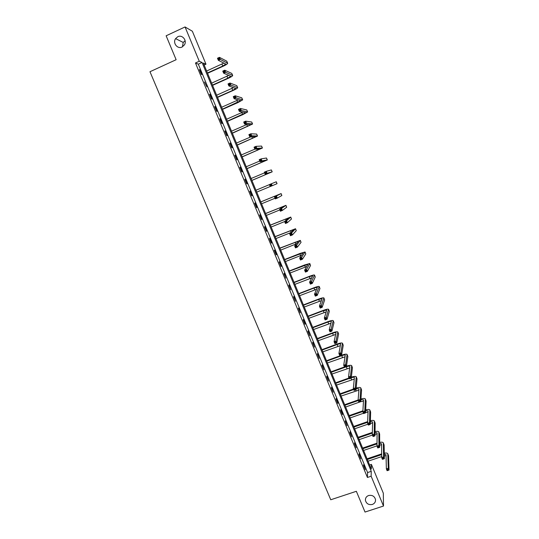 <?xml version="1.0" encoding="UTF-8"?>
<svg xmlns="http://www.w3.org/2000/svg" width="539" height="539" viewBox="0 0 539 539"><rect width="100%" height="100%" fill="white"/><g stroke="black" fill="none" stroke-linecap="round" stroke-linejoin="round"><path stroke-width="0.81" d="M368.609 495.516C372.22 494.856 374.517 496.203 375.515 499.565C375.676 501.917 374.612 503.547 372.328 504.457C368.683 505.104 366.379 503.729 365.422 500.333C365.294 498.016 366.358 496.412 368.609 495.516M177.789 36.713C182.263 34.348 187.282 40.492 184.446 44.858L182.081 47.028C177.479 49.44 172.453 42.938 175.593 38.626L177.789 36.713M182.445 46.839L183.213 42.44L185.113 40.708M192.349 31.222L205.986 64.208L203.324 63.036L371.304 469.085L371.405 464.389L383.323 493.219L383.492 506.047L371.142 476.227L371.25 471.322L202.051 62.477L199.262 61.244L185.052 26.95L192.349 31.222M204.153 65.044L205.986 64.208M369.613 464.995L371.405 464.389M383.492 506.047L365.024 512.05L356.353 491.292L330.751 499.768L149.977 71.727L176.132 59.714L166.133 35.783L185.052 26.95M195.468 62.975L367.43 477.466L367.591 472.548L198.312 64.175L195.468 62.975L199.262 61.244M199.356 69.605L201.33 74.369L201.795 74.537L199.828 69.787L199.356 69.605M204.49 81.968L206.902 86.853L204.49 81.968M209.597 94.291L211.557 99.014L211.989 99.122L210.035 94.413L209.597 94.291M214.684 106.567L216.638 111.27L217.055 111.351L215.108 106.655L214.684 106.567M219.757 118.796L221.704 123.485L222.108 123.525L220.168 118.849L219.757 118.796M224.81 130.977L226.751 135.646L227.141 135.66L225.208 130.997L224.81 130.977M229.843 143.111L231.777 147.767L232.154 147.747L230.227 143.105L229.843 143.111M234.856 155.205L236.783 159.847L237.147 159.793L235.226 155.165L234.856 155.205M239.855 167.252L241.768 171.874L242.119 171.793L240.212 167.184L239.855 167.252M244.834 179.258L246.741 183.86L247.078 183.752L245.171 179.157L244.834 179.258M249.793 191.217L251.693 195.805L252.016 195.664L250.123 191.082L249.793 191.217L250.123 191.082M254.731 203.129L256.631 207.697L256.941 207.528L255.048 202.967L254.731 203.129M259.657 215L261.543 219.555L261.839 219.353L259.96 214.812L259.657 215M264.561 226.825L266.441 231.366L266.724 231.137L264.851 226.609L264.561 226.825M269.446 238.609L271.319 243.129L271.595 242.873L269.722 238.359L269.446 238.609M274.317 250.352L276.184 254.859L276.446 254.57L274.58 250.076L274.317 250.352M279.168 262.048L281.028 266.536L281.277 266.219L279.418 261.745L279.168 262.048M283.999 273.704L285.859 278.178L284.242 273.367L283.999 273.704M288.816 285.32L290.662 289.773L289.045 284.956L288.816 285.32M293.614 296.888L295.46 301.328L293.829 296.497L293.614 296.888M298.397 308.416L300.23 312.842L298.599 307.998L298.397 308.416M303.161 319.903L304.986 324.31L305.175 323.851L303.349 319.459L303.161 319.903M307.91 331.35L309.73 335.743L308.086 330.872L307.91 331.35M312.633 342.757L314.453 347.129L312.802 342.252L312.633 342.757M317.35 354.116L319.155 358.475L317.505 353.584L317.35 354.116M322.046 365.442L323.845 369.788L322.187 364.883L322.046 365.442M326.722 376.721L328.52 381.053L326.85 376.134L326.722 376.721M331.384 387.965L333.176 392.277L331.505 387.352L331.384 387.965M336.033 399.163L337.812 403.462L337.913 402.815L336.134 398.523L336.033 399.163M340.661 410.327L342.433 414.612L342.528 413.932L340.756 409.66L340.661 410.327M345.27 421.451L347.042 425.716L345.351 420.757L345.27 421.451M349.865 432.534L351.63 436.785L349.939 431.813L349.865 432.534M354.446 443.577L356.205 447.815L354.507 442.829L354.446 443.577M359.008 454.579L360.759 458.804L359.062 453.811L359.008 454.579M363.555 465.541L365.301 469.752L363.596 464.746L363.555 465.541M367.43 477.466L371.142 476.227M198.312 64.175L202.051 62.477M367.591 472.548L371.25 471.322M207.434 72.974L222.748 66.054L225.767 64.06L218.335 60.307L217.487 58.246L219.447 57.35L220.296 59.418L227.674 63.252C227.579 63.878 226.07 64.875 223.146 66.243L207.562 73.284M206.626 71.033L223.894 63.083M218.888 58.124L218.1 58.481L218.443 59.303L219.225 58.946L218.888 58.124L219.447 57.35L226.757 61.156L227.66 63.211M219.225 58.946L220.296 59.418L218.335 60.307L218.443 59.303M218.1 58.481L217.487 58.246M212.447 85.088L227.748 78.222L230.786 76.302L223.618 73.156L222.769 71.094L224.729 70.211L225.578 72.273L232.693 75.5C232.578 76.073 231.056 77.037 228.132 78.384L212.561 85.364M211.645 83.147L228.745 75.372M224.177 71L223.395 71.35L223.732 72.179L224.52 71.822L224.177 71L224.729 70.211L231.783 73.425L232.68 75.46M224.52 71.822L225.578 72.273L223.618 73.156L223.732 72.179M223.395 71.35L222.769 71.094M217.433 97.155L232.733 90.35L235.792 88.497L228.88 85.95L228.037 83.902L229.998 83.026L230.84 85.074L237.699 87.695C237.558 88.214 236.028 89.144 233.104 90.478L217.54 97.397M216.638 95.221L233.528 87.635M229.452 83.821L228.664 84.172L229.001 84.994L229.789 84.643L229.452 83.821L229.998 83.026L236.796 85.647L237.686 87.662M229.789 84.643L230.84 85.074L228.88 85.95L229.001 84.994M228.664 84.172L228.037 83.902M222.412 109.174L240.778 100.645L234.121 98.698L233.279 96.656L235.24 95.787L236.075 97.828L242.678 99.85L238.056 102.531L222.499 109.39M221.617 107.254L238.231 99.877M234.701 96.602L233.919 96.946L234.256 97.761L235.038 97.418L234.701 96.602L235.24 95.787L241.789 97.822L242.671 99.816M235.038 97.418L236.075 97.828L234.121 98.698L234.256 97.761M233.919 96.946L233.279 96.656M227.364 121.154L245.744 112.752L239.343 111.391L238.507 109.363L240.461 108.501L241.297 110.535L247.644 111.95L242.988 114.537L227.438 121.336M226.575 119.24L242.813 112.112M239.929 109.323L239.148 109.666L239.484 110.482L240.266 110.138L239.929 109.323L240.461 108.501L246.761 109.949L247.637 111.93M240.266 110.138L241.297 110.535L239.343 111.391L239.484 110.482M239.148 109.666L238.507 109.363M232.302 133.093L250.696 124.812L244.544 124.037L243.709 122.016L245.669 121.167L246.498 123.188L252.589 124.017L232.363 133.241M231.514 131.179L247.206 124.361M245.144 122.003L244.362 122.34L244.693 123.155L245.474 122.811L245.144 122.003L245.669 121.167L251.713 122.036L252.582 123.997M245.474 122.811L246.498 123.188L244.544 124.037L244.693 123.155M244.362 122.34L243.709 122.016M237.221 144.984L255.627 136.825L249.725 136.637L248.897 134.622L250.851 133.78L251.679 135.794L257.514 136.037L237.275 145.106M236.432 143.078L251.289 136.684M250.332 134.629L249.55 134.966L249.88 135.774L250.662 135.437L250.332 134.629L250.851 133.78L256.652 134.076L257.514 136.017M250.662 135.437L251.679 135.794L249.725 136.637L249.88 135.774M249.55 134.966L248.897 134.622M242.126 156.829L260.539 148.798L254.886 149.188L254.058 147.181L256.012 146.345L256.84 148.353L262.426 148.009L242.159 156.923M241.337 154.936L254.873 149.155M255.506 147.208L254.718 147.545L255.055 148.346L255.836 148.016L255.506 147.208L256.012 146.345L261.57 146.069L262.419 147.996M255.836 148.016L256.84 148.353L254.886 149.188L255.055 148.346M254.718 147.545L254.058 147.181M247.01 168.633L265.431 160.723L260.027 161.693L259.205 159.692L261.159 158.864L261.981 160.865L267.317 159.942L247.03 168.694M246.229 166.746L259.751 161.02M260.654 159.739L259.872 160.07L260.202 160.871L260.984 160.541L260.654 159.739L261.159 158.864L266.468 158.021L267.317 159.928M260.984 160.541L261.981 160.865L260.027 161.693L260.202 160.871M259.872 160.07L259.205 159.692M251.875 180.397L270.308 172.608L265.148 174.144L264.332 172.15L266.279 171.335L267.101 173.329L272.195 171.826L251.888 180.424M251.093 178.517L264.609 172.837M265.788 172.224L265.006 172.547L265.329 173.349L266.111 173.019L265.788 172.224L266.279 171.335L271.353 169.926L272.188 171.82M266.111 173.019L267.101 173.329L265.148 174.144L265.329 173.349M265.006 172.547L264.332 172.15M255.944 190.24L269.453 184.614M256.719 192.12L270.228 186.501M270.248 186.555L269.433 184.567L276.271 181.771L277.046 183.671L270.248 186.555L270.443 185.78L271.225 185.45L270.895 184.655L270.113 184.978L270.443 185.78M270.895 184.655L271.387 183.752L272.202 185.739L271.225 185.45M270.113 184.978L269.433 184.567M275.988 197.045L275.207 197.368L275.53 198.157L276.312 197.833L275.988 197.045L276.467 196.129L277.282 198.109L275.335 198.911L274.519 196.937L281.109 193.582L260.768 201.903M260.782 201.93L279.236 194.363L274.519 196.937L275.207 197.368M261.55 203.796L275.052 198.231M276.312 197.833L277.282 198.109L281.843 195.509L281.115 193.582M275.335 198.911L275.53 198.157M281.062 209.381L280.28 209.705L280.603 210.493L281.385 210.17L281.062 209.381L281.533 208.458L282.342 210.426L280.395 211.227L279.586 209.253L281.533 208.458L285.933 205.346L265.572 213.511M265.599 213.572L284.06 206.12L279.586 209.253L280.28 209.705M266.367 215.432L279.856 209.914M281.385 210.17L282.342 210.426L286.667 207.279L285.939 205.352M280.395 211.227L280.603 210.493M286.115 221.677L285.333 221.994L285.657 222.775L286.438 222.459L286.115 221.677L286.58 220.741L287.388 222.701L285.441 223.49L284.632 221.529L286.58 220.741L290.743 217.062L270.362 225.086M270.396 225.167L288.87 217.844L284.632 221.529L285.333 221.994M271.164 227.027L284.646 221.556M286.438 222.459L287.388 222.701L291.478 219.002L290.743 217.076M285.441 223.49L285.657 222.775M291.148 233.919L290.366 234.236L290.689 235.017L291.464 234.708L291.148 233.919L291.606 232.969L292.414 234.93L290.467 235.711L289.665 233.751L291.606 232.969L295.527 228.745L275.126 236.614M275.18 236.729L293.661 229.52L289.665 233.751L290.366 234.236M275.941 238.575L290.73 232.632M291.464 234.708L292.414 234.93L296.268 230.692L295.534 228.758M290.467 235.711L290.689 235.017M296.16 246.121L295.379 246.431L295.702 247.212L296.477 246.902L296.16 246.121L296.618 245.157L297.413 247.105L295.473 247.879L294.671 245.932L296.618 245.157L300.304 240.381L279.882 248.102M279.943 248.243L298.438 241.149L294.671 245.932L295.379 246.431M280.704 250.089L296.309 243.871M296.477 246.902L297.413 247.105L301.045 242.334L300.311 240.401M295.473 247.879L295.702 247.212M301.153 258.275L300.378 258.579L300.695 259.36L301.476 259.05L301.153 258.275L301.604 257.298L302.399 259.239L300.459 260.007L299.664 258.066L301.604 257.298L305.054 251.976L300.061 253.431L284.619 259.549M284.686 259.724L303.194 252.744L299.664 258.066L300.378 258.579M285.448 261.556L301.584 255.196M301.476 259.05L302.399 259.239L305.802 253.936L305.067 251.996M300.459 260.007L300.695 259.36M306.132 270.383L305.35 270.686L305.674 271.461L306.448 271.157L306.132 270.383L306.576 269.399L307.371 271.333L305.424 272.087L304.629 270.154L306.576 269.399L309.79 263.531L304.771 264.898L289.335 270.955M289.423 271.157L307.931 264.292L304.629 270.154L305.35 270.686M290.177 272.983L306.684 266.549M306.448 271.157L307.371 271.333L310.538 265.498L309.804 263.551M305.424 272.087L305.674 271.461M311.091 282.443L310.309 282.746L310.626 283.514L311.407 283.218L311.091 282.443L311.522 281.446L312.317 283.373L310.376 284.12L309.588 282.2L311.522 281.446L314.513 275.038C314.069 274.782 312.384 275.213 309.46 276.318L294.038 282.321M294.132 282.551L309.292 276.655L312.654 275.8L309.588 282.2L310.309 282.746M294.887 284.376L311.67 277.915M311.407 283.218L312.317 283.373L315.261 277.012L314.527 275.072M310.376 284.12L310.626 283.514M316.029 294.456L315.248 294.759L315.564 295.527L316.346 295.231L316.029 294.456L316.46 293.452L317.249 295.372L315.308 296.113L314.52 294.193L316.46 293.452L319.216 286.505C318.751 286.209 317.06 286.607 314.136 287.698L298.721 293.647M298.828 293.903L313.974 288.062L317.363 287.267L314.52 294.193L315.248 294.759M299.583 295.722L316.568 289.261M316.346 295.231L317.249 295.372L319.964 288.493L319.229 286.539M315.308 296.113L315.564 295.527M320.948 306.428L320.173 306.725L320.489 307.493L321.264 307.196L320.948 306.428L321.372 305.411L322.16 307.324L320.22 308.059L319.432 306.145L321.372 305.411L323.899 297.939C323.42 297.589 321.716 297.959 318.798 299.037L303.39 304.926M303.511 305.215L318.65 299.428L322.046 298.694L319.432 306.145L320.173 306.725M304.259 307.028L321.412 300.594M321.264 307.196L322.16 307.324L324.653 299.927L323.912 297.973M320.22 308.059L320.489 307.493M325.852 318.354L325.071 318.65L325.388 319.411L326.162 319.122L325.852 318.354L326.27 317.323L327.052 319.229L325.111 319.957L324.33 318.057L326.27 317.323L328.568 309.325C328.069 308.935 326.358 309.271 323.44 310.336L308.045 316.177M308.173 316.494L323.306 310.754L326.722 310.08L324.33 318.057L325.071 318.65M308.921 318.293L326.21 311.899M326.162 319.122L327.052 319.229L329.329 311.32L328.588 309.366M325.111 319.957L325.388 319.411M330.73 330.239L329.956 330.528L330.272 331.283L331.047 331L330.73 330.239L331.141 329.194L331.923 331.094L329.989 331.815L329.208 329.915L331.141 329.194L333.223 320.671C332.704 320.233 330.986 320.543 328.062 321.594L312.681 327.382M312.822 327.725L327.941 322.039C329.888 321.338 331.034 321.136 331.377 321.426L329.208 329.915L329.956 330.528M313.563 329.524L330.966 323.178M331.047 331L331.923 331.094L333.985 322.672L333.237 320.718M329.989 331.815L330.272 331.283M335.602 342.076L334.827 342.359L335.137 343.114L335.912 342.831L335.602 342.076L336.006 341.019L336.781 342.912L334.847 343.626L334.072 341.733L336.006 341.019L337.859 331.977C337.32 331.498 335.595 331.775 332.678 332.812L317.296 338.546M317.451 338.916L332.563 333.284C334.51 332.597 335.662 332.408 336.013 332.731L334.072 341.733L334.827 342.359M318.192 340.709L335.689 334.416M335.912 342.831L336.781 342.912L338.62 333.985L337.879 332.024M334.847 343.626L335.137 343.114M340.446 353.867L339.671 354.15L339.981 354.905L340.756 354.622L340.446 353.867L340.843 352.802L341.618 354.682L339.685 355.39L338.91 353.51L340.843 352.802L342.474 343.242C341.921 342.716 340.19 342.966 337.266 343.99L321.904 349.67M322.066 350.074L337.165 344.495C339.112 343.808 340.271 343.646 340.635 343.997L338.91 353.51L339.671 354.15M322.807 351.859L340.378 345.634M340.756 354.622L341.618 354.682L343.242 345.263L342.501 343.296M339.685 355.39L339.981 354.905M345.277 365.617L344.502 365.893L344.812 366.648L345.587 366.365L345.277 365.617L345.667 364.539L346.436 366.412L344.509 367.12L343.734 365.24L345.667 364.539L347.082 354.467C346.51 353.901 344.765 354.123 341.847 355.134L326.486 360.759M326.668 361.184L341.76 355.659C343.7 354.985 344.866 354.837 345.243 355.221L343.734 365.24L344.502 365.893M327.402 362.963L345.041 356.805M345.587 366.365L346.436 366.412L347.85 356.495L347.103 354.527M344.509 367.12L344.812 366.648M344.441 366.951L331.061 371.809M331.249 372.26L346.328 366.789C348.275 366.122 349.44 365.994 349.831 366.405L348.544 376.929L350.471 376.235L351.664 365.658C351.084 365.044 349.353 365.233 346.469 366.21M331.977 374.032L349.683 367.948M350.087 377.32L350.471 376.235L351.239 378.102L349.312 378.796L348.544 376.929L349.622 378.344L350.39 378.068L350.087 377.32L349.312 377.596M350.39 378.068L351.239 378.102L352.439 367.686L351.691 365.718M349.312 378.796L349.622 378.344M348.982 378.007L335.615 382.818M335.81 383.296L349.184 378.486M336.545 385.062L354.298 379.058M351.28 377.738C353.025 377.206 354.062 377.138 354.406 377.549L353.328 388.572L355.262 387.885L356.239 376.801C355.693 376.175 354.062 376.296 351.347 377.159M354.878 388.983L355.262 387.885L356.023 389.744L354.096 390.431L353.328 388.572L354.413 390L355.188 389.724L354.878 388.983L354.11 389.259M355.188 389.724L356.023 389.744L357.013 378.836L356.259 376.862M354.096 390.431L354.413 390M353.517 389.023L340.149 393.787M340.365 394.299L353.725 389.529M341.093 396.057L358.893 390.128M356.117 388.7L358.994 388.828L358.105 400.174L360.032 399.493L360.793 387.912C360.274 387.265 358.738 387.325 356.178 388.087M359.654 400.598L360.032 399.493L360.793 401.346L358.866 402.027L358.105 400.174L359.19 401.616L359.958 401.339L359.654 400.598L358.88 400.875M359.958 401.339L360.793 401.346L361.568 389.953L360.82 387.979M358.866 402.027L359.19 401.616M358.118 399.965L344.677 404.722M344.899 405.254L358.253 400.538M345.62 407.012L360.672 401.696L363.468 401.157M360.908 399.642L363.542 399.904L362.855 411.729L364.782 411.055L365.327 398.975C364.836 398.321 363.38 398.328 360.955 398.995M364.411 412.173L364.782 411.055L365.543 412.908L363.616 413.581L362.855 411.729L363.946 413.184L364.714 412.914L364.411 412.173L363.643 412.443M364.714 412.914L365.543 412.908L366.109 401.029L365.354 399.049M363.616 413.581L363.946 413.184M362.909 410.806L349.184 415.616M349.413 416.175L362.868 411.466M350.134 417.927L363.481 413.258M365.651 410.556L368.07 410.94L367.591 423.243L369.518 422.576L369.848 410.004C369.377 409.337 367.989 409.296 365.685 409.876M365.557 412.537L368.022 412.16M369.154 423.708L369.518 422.576L370.273 424.422L368.346 425.089L367.591 423.243L368.683 424.712L369.458 424.442L369.154 423.708L368.38 423.977M369.458 424.442L370.273 424.422L370.637 412.059L369.882 410.078M368.346 425.089L368.683 424.712M367.652 421.619L353.672 426.477M353.914 427.063L367.625 422.3M354.635 428.801L367.975 424.18M370.36 421.458L372.584 421.936L372.308 434.717L374.234 434.057L374.356 420.999C373.898 420.319 372.57 420.231 370.381 420.737M370.3 423.391L372.557 423.122M373.877 435.195L374.234 434.057L374.989 435.889L373.062 436.55L372.308 434.717L373.406 436.199L374.181 435.93L373.877 435.195L373.103 435.465M374.181 435.93L374.989 435.889L375.144 423.061L374.389 421.074M373.062 436.55L373.406 436.199M372.355 432.399L358.152 437.291M358.401 437.904L372.341 433.107M359.122 439.642L372.449 435.061M375.029 432.325L377.078 432.898L377.01 446.151L378.93 445.497L378.85 431.948C378.398 431.254 377.132 431.133 375.036 431.571M375.009 434.218L377.071 434.043M378.58 446.642L378.93 445.497L379.685 447.323L377.758 447.976L377.01 446.151L378.108 447.639L378.883 447.377L378.58 446.642L377.812 446.905M378.883 447.377L379.685 447.323L379.638 434.016L378.877 432.029M377.758 447.976L378.108 447.639M377.024 443.152L362.612 448.077M362.875 448.711L377.024 443.887M363.589 450.442L377.01 445.868M379.672 443.173L381.558 443.813L381.693 457.537L383.613 456.89L383.323 442.863C382.885 442.162 381.666 442 379.665 442.371M379.678 445.025L381.572 444.931M383.269 458.049L383.613 456.89L384.361 458.709L382.441 459.356L381.693 457.537L382.798 459.039L383.566 458.783L383.269 458.049L382.501 458.312M383.566 458.783L384.361 458.709L384.112 444.938L383.357 442.943M382.441 459.356L382.798 459.039M381.659 453.878L367.052 458.817M367.329 459.484L381.666 454.64M368.043 461.209L381.686 456.6M384.28 453.986L386.025 454.694L386.362 468.883L388.282 468.243L387.784 453.737C387.352 453.029 386.18 452.827 384.26 453.144M384.307 455.812L386.052 455.778M387.939 469.415L388.282 468.243L389.023 470.062L387.103 470.702L386.362 468.883L387.467 470.399L388.235 470.143L387.939 469.415L387.17 469.671M388.235 470.143L389.023 470.062L388.572 455.819L387.817 453.825M387.103 470.702L387.467 470.399M221.94 64.101L222.748 66.054M226.757 61.156L227.559 63.13M226.946 76.275L227.748 78.222M231.783 73.425L232.585 75.386M231.932 88.409L232.733 90.35M236.796 85.647L237.598 87.601M236.904 100.503L237.699 102.437M241.789 97.822L242.584 99.769M241.849 112.55L242.644 114.47M246.761 109.949L247.556 111.89M246.781 124.549L247.569 126.47M251.713 122.036L252.508 123.963M251.774 136.697L252.481 138.415M256.652 134.076L257.44 135.996M256.854 149.047L257.379 150.327M261.57 146.069L262.358 147.989M261.907 161.35L262.25 162.185M266.468 158.021L267.256 159.935M266.946 173.612L267.108 174.009M271.353 169.926L272.134 171.833M276.217 181.791L276.999 183.691M276.002 195.644L276.163 196.041M281.068 193.616L281.843 195.509M280.806 207.34L281.149 208.169M285.892 205.393L286.667 207.279M285.596 218.996L286.108 220.249M290.71 217.129L291.478 219.002M290.366 230.611L291.06 232.289M295.5 228.819L296.268 230.692M295.123 242.186L295.884 244.032M300.277 240.475L301.045 242.334M299.866 253.714L300.621 255.56M305.04 252.077L305.802 253.936M304.582 265.208L305.343 267.041M309.777 263.645L310.538 265.498M309.292 276.655L310.04 278.488M314.507 275.173L315.261 277.012M313.974 288.062L314.729 289.888M319.216 286.654L319.964 288.493M318.65 299.428L319.398 301.247M323.905 298.094L324.653 299.927M323.306 310.754L324.047 312.566M328.581 309.501L329.329 311.32M327.941 322.039L328.682 323.845M333.237 320.86L333.985 322.672M332.563 333.284L333.304 335.083M337.879 332.179L338.62 333.985M337.165 344.495L337.906 346.287M342.501 343.458L343.242 345.263M341.76 355.659L342.487 357.445M347.109 354.696L347.85 356.495M346.328 366.789L347.062 368.568M351.704 365.893L352.439 367.686M351.01 378.183L351.617 379.651M356.279 377.051L357.013 378.836M355.794 389.825L356.151 390.694M360.84 388.174L361.568 389.953M365.381 399.258L366.109 401.029M369.909 410.294L370.637 412.059M374.423 421.296L375.144 423.061M378.917 432.265L379.638 434.016M383.397 443.186L384.112 444.938M387.858 454.074L388.572 455.819M175.593 38.626L183.213 42.44M365.422 500.333L365.476 498.939"/></g></svg>
